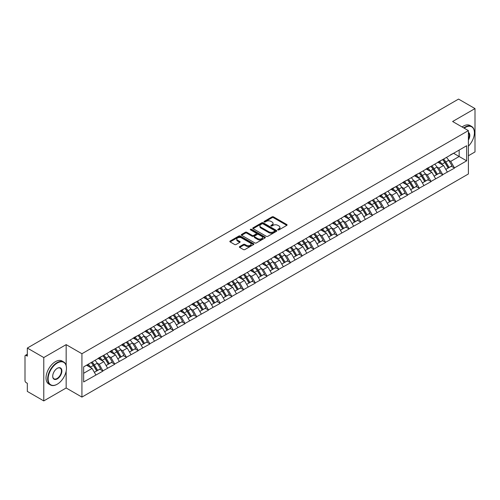 <?xml version="1.0" encoding="UTF-8"?>
<svg xmlns="http://www.w3.org/2000/svg" width="500" height="500" viewBox="0 0 500 500"><rect width="100%" height="100%" fill="white"/><g stroke="black" fill="none" stroke-linecap="round" stroke-linejoin="round"><path stroke-width="0.75" d="M277.919 229.894A0.731 0.419 0 0 0 278.95 229.894L286.788 225.375A1.044 0.6 0 0 0 287.087 224.944A1.044 0.6 0 0 0 286.788 224.519L273.519 216.863A1.044 0.6 0 0 0 272.044 216.863L264.212 221.381A0.731 0.419 0 0 0 265.244 221.975L266.256 221.394A3.337 1.925 0 0 1 270.975 221.394L272.081 222.031A3.337 1.925 0 0 1 273.056 223.394A3.337 1.925 0 0 1 272.081 224.756L271.062 225.338A0.731 0.419 0 0 0 272.1 225.938L273.113 225.35A3.337 1.925 0 0 1 277.831 225.35L278.938 225.987A3.337 1.925 0 0 1 279.913 227.35A3.337 1.925 0 0 1 278.938 228.713L277.919 229.3A0.731 0.419 0 0 0 277.919 229.894L277.919 229.3M239.681 246.569A1.044 0.6 0 0 0 239.375 246.994A1.044 0.6 0 0 0 239.681 247.419L243.406 249.569A1.044 0.6 0 0 0 244.875 249.569L253.575 244.544A1.044 0.6 0 0 0 253.881 244.119A1.044 0.6 0 0 0 253.575 243.694L240.306 236.031A1.044 0.6 0 0 0 238.831 236.031L230.138 241.056A1.044 0.6 0 0 0 229.831 241.481A1.044 0.6 0 0 0 230.138 241.906L234.631 244.5A1.044 0.6 0 0 0 236.106 244.5L239.831 242.356A1.044 0.6 0 0 0 240.131 241.925A1.044 0.6 0 0 0 239.831 241.5L237.6 240.212A2.788 1.613 0 0 1 236.781 239.075A2.788 1.613 0 0 1 238.5 237.587A2.788 1.613 0 0 1 241.544 237.938L250.275 242.981A2.788 1.613 0 0 1 251.094 244.119A2.788 1.613 0 0 1 249.375 245.606A2.788 1.613 0 0 1 246.331 245.256L244.875 244.419A1.044 0.6 0 0 0 243.406 244.419L239.681 246.569L239.681 247.419M66.156 344.631L43.775 357.55L27.325 348.056L458.55 99.087L475 108.588L452.619 121.506L468.394 130.612L81.925 353.738L66.156 344.631L66.156 365.5M266.331 236.331A1.044 0.6 0 0 0 267.806 236.331L276.5 231.306A1.044 0.6 0 0 0 276.806 230.881A1.044 0.6 0 0 0 276.5 230.456L263.231 222.8A1.044 0.6 0 0 0 261.756 222.8L253.062 227.819A1.044 0.6 0 0 0 252.756 228.244A1.044 0.6 0 0 0 253.062 228.669L266.331 236.331M250.806 230.05A0.731 0.419 0 0 1 251.55 230.156L265.025 237.938L256.337 242.95A1.044 0.6 0 0 1 254.869 242.95L241.6 235.287L241.6 234.438A1.044 0.6 0 0 0 241.294 234.862A1.044 0.6 0 0 0 241.6 235.287M241.6 234.438L245.319 232.288A1.044 0.6 0 0 1 246.794 232.288L252.175 235.394A1.044 0.6 0 0 0 253.65 235.394L256.119 233.969A1.044 0.6 0 0 0 256.425 233.544A1.044 0.6 0 0 0 256.119 233.119L250.519 229.881A0.731 0.419 0 0 1 251.55 229.288L265.038 237.075A1.044 0.6 0 0 1 265.344 237.5A1.044 0.6 0 0 1 265.038 237.925L265.038 237.075M43.775 357.55L43.775 400.913L66.156 387.987L81.925 397.094L81.925 353.738M81.925 397.094L468.394 173.969L468.394 130.612M91.137 362.55A7.119 4.106 -120 0 1 93.575 365.4L96.894 370.875L99.781 369.206L102.994 371.056L99.237 364.294L97.156 363.094M102.994 371.056L83.656 381.962L83.656 366.875L466.662 145.744L466.662 160.831L454.462 167.881L450.706 161.375L448.625 160.175M442.606 159.631A7.119 4.106 -120 0 1 445.044 162.481L448.363 167.956L451.25 166.287L454.462 167.881M454.462 168.137L442.744 174.644L438.988 168.137L436.906 166.938M430.894 166.394A7.119 4.106 -120 0 1 433.331 169.244L436.644 174.719L439.538 173.05L442.744 174.644M442.744 174.9L431.031 181.406L427.275 174.9L425.194 173.7M419.175 173.162A7.119 4.106 -120 0 1 421.613 176.006L424.931 181.481L427.819 179.812L431.031 181.406M431.031 181.669L419.312 188.169L415.556 181.669L413.475 180.469M407.463 179.925A7.119 4.106 -120 0 1 409.9 182.775L413.212 188.25L416.106 186.581L419.312 188.169M419.312 188.431L407.6 194.938L403.844 188.431L401.763 187.231M395.744 186.688A7.119 4.106 -120 0 1 398.181 189.537L401.5 195.012L404.387 193.344L407.6 194.938M407.6 195.194L395.881 201.7L392.125 195.194L390.044 193.994M384.031 193.45A7.119 4.106 -120 0 1 386.469 196.3L389.781 201.775L392.675 200.106L395.881 201.7M395.881 201.956L384.169 208.463L380.412 201.956L378.331 200.756M372.312 200.219A7.119 4.106 -120 0 1 374.75 203.062L378.069 208.538L380.956 206.869L384.169 208.463M384.169 208.725L372.45 215.225L368.694 208.725L366.613 207.519M360.6 206.981A7.119 4.106 -120 0 1 363.038 209.825L366.35 215.306L369.244 213.637L372.45 215.225M372.45 215.487L360.737 221.988L356.981 215.487L354.9 214.288M348.881 213.744A7.119 4.106 -120 0 1 351.319 216.594L354.637 222.069L357.525 220.4L360.737 221.988M360.737 222.25L349.019 228.756L345.262 222.25L343.181 221.05M337.169 220.506A7.119 4.106 -120 0 1 339.606 223.356L342.919 228.831L345.812 227.162L349.019 228.756M349.019 229.013L337.306 235.519L333.55 229.013L331.469 227.812M325.45 227.269A7.119 4.106 -120 0 1 327.887 230.119L331.206 235.594L334.094 233.925L337.306 235.519M337.306 235.781L325.588 242.281L321.831 235.781L319.75 234.575M313.738 234.037A7.119 4.106 -120 0 1 316.175 236.881L319.488 242.362L322.381 240.688L325.588 242.281M325.588 242.544L313.875 249.044L310.119 242.544L308.038 241.344M302.019 240.8A7.119 4.106 -120 0 1 304.456 243.65L307.775 249.125L310.663 247.456L313.875 249.044M313.875 249.306L302.156 255.812L298.4 249.306L296.319 248.106M290.306 247.562A7.119 4.106 -120 0 1 292.744 250.413L296.056 255.888L298.95 254.219L302.156 255.812M302.156 256.069L290.444 262.575L286.688 256.069L284.606 254.869M278.587 254.325A7.119 4.106 -120 0 1 281.025 257.175L284.344 262.65L287.231 260.981L290.444 262.575M290.444 262.831L278.725 269.337L274.969 262.831L272.887 261.631M266.875 261.094A7.119 4.106 -120 0 1 269.312 263.938L272.625 269.413L275.519 267.744L278.725 269.337M278.725 269.6L267.013 276.1L263.256 269.6L261.175 268.4M255.156 267.856A7.119 4.106 -120 0 1 257.594 270.706L260.912 276.181L263.8 274.513L267.013 276.1M267.013 276.363L255.294 282.869L251.537 276.363L249.456 275.163M243.444 274.619A7.119 4.106 -120 0 1 245.881 277.469L249.194 282.944L252.087 281.275L255.294 282.869M255.294 283.125L243.581 289.631L239.825 283.125L237.744 281.925M231.725 281.381A7.119 4.106 -120 0 1 234.163 284.231L237.481 289.706L240.369 288.038L243.581 289.631M243.581 289.887L231.863 296.394L228.106 289.887L226.025 288.688M220.012 288.15A7.119 4.106 -120 0 1 222.45 290.994L225.763 296.469L228.656 294.8L231.863 296.394M231.863 296.656L220.15 303.156L216.394 296.656L214.312 295.45M208.294 294.913A7.119 4.106 -120 0 1 210.731 297.762L214.05 303.238L216.938 301.569L220.15 303.156M220.15 303.419L208.431 309.919L204.675 303.419L202.594 302.219M196.581 301.675A7.119 4.106 -120 0 1 199.019 304.525L202.331 310L205.225 308.331L208.431 309.919M208.431 310.181L196.719 316.688L192.963 310.181L190.881 308.981M184.862 308.438A7.119 4.106 -120 0 1 187.3 311.288L190.619 316.762L193.506 315.094L196.719 316.688M196.719 316.944L185 323.45L181.244 316.944L179.163 315.744M173.15 315.206A7.119 4.106 -120 0 1 175.588 318.05L178.9 323.525L181.794 321.856L185 323.45M185 323.713L173.287 330.213L169.531 323.713L167.45 322.506M161.431 321.969A7.119 4.106 -120 0 1 163.869 324.812L167.188 330.294L170.075 328.619L173.287 330.213M173.287 330.475L161.569 336.975L157.812 330.475L155.731 329.275M149.719 328.731A7.119 4.106 -120 0 1 152.156 331.581L155.469 337.056L158.363 335.387L161.569 336.975M161.569 337.238L149.856 343.744L146.1 337.238L144.019 336.037M138 335.494A7.119 4.106 -120 0 1 140.438 338.344L143.756 343.819L146.644 342.15L149.856 343.744M149.856 344L138.138 350.506L134.381 344L132.3 342.8M126.287 342.256A7.119 4.106 -120 0 1 128.725 345.106L132.037 350.581L134.931 348.913L138.138 350.506M138.138 350.769L126.425 357.269L122.669 350.763L120.588 349.562M114.569 349.025A7.119 4.106 -120 0 1 117.006 351.869L120.325 357.344L123.212 355.675L126.425 357.269M126.425 357.531L114.706 364.031L110.95 357.531L108.869 356.331M102.856 355.788A7.119 4.106 -120 0 1 105.294 358.638L108.606 364.113L111.5 362.444L114.706 364.031M114.706 364.294L102.994 370.8M99.012 357.744L102.994 355.706M99.237 364.294L103.819 361.65L98.038 358.312M107.575 368.15L103.819 361.65M110.725 350.981L114.706 348.944M110.95 357.531L115.531 354.888L109.75 351.544M119.288 361.388L115.531 354.888M122.444 344.219L126.425 342.181M122.669 350.763L127.25 348.119L121.469 344.781M131.006 354.625L127.25 348.119M134.156 337.456L138.138 335.419M134.381 344L138.963 341.356L133.181 338.019M142.719 347.863L138.963 341.356M145.875 330.688L149.856 328.65M146.1 337.238L150.681 334.594L144.9 331.256M154.438 341.094L150.681 334.594M157.587 323.925L161.569 321.887M157.812 330.475L162.394 327.831L156.613 324.487M166.15 334.331L162.394 327.831M169.306 317.162L173.287 315.125M169.531 323.713L174.112 321.062L168.331 317.725M177.869 327.569L174.112 321.062M181.019 310.4L185 308.363M181.244 316.944L185.825 314.3L180.044 310.963M189.581 320.806L185.825 314.3M192.738 303.637L196.719 301.594M192.963 310.181L197.544 307.538L191.762 304.2M201.3 314.044L197.544 307.538M204.45 296.869L208.431 294.831M204.675 303.419L209.256 300.775L203.475 297.431M213.012 307.275L209.256 300.775M216.169 290.106L220.15 288.069M216.394 296.656L220.975 294.006L215.194 290.669M224.731 300.512L220.975 294.006M227.881 283.344L231.863 281.306M228.106 289.887L232.688 287.244L226.906 283.906M236.444 293.75L232.688 287.244M239.6 276.581L243.581 274.544M239.825 283.125L244.406 280.481L238.625 277.144M248.162 286.988L244.406 280.481M251.312 269.812L255.294 267.775M251.537 276.363L256.119 273.719L250.338 270.381M259.875 280.219L256.119 273.719M263.031 263.05L267.013 261.012M263.256 269.6L267.838 266.956L262.056 263.612M271.594 273.456L267.838 266.956M274.744 256.288L278.725 254.25M274.969 262.831L279.55 260.188L273.769 256.85M283.306 266.694L279.55 260.188M286.462 249.525L290.444 247.488M286.688 256.069L291.269 253.425L285.487 250.087M295.025 259.931L291.269 253.425M298.175 242.756L302.156 240.719M298.4 249.306L302.981 246.663L297.2 243.325M306.737 253.162L302.981 246.663M309.894 235.994L313.875 233.956M310.119 242.544L314.7 239.9L308.919 236.556M318.456 246.4L314.7 239.9M321.606 229.231L325.588 227.194M321.831 235.781L326.413 233.131L320.631 229.794M330.169 239.638L326.413 233.131M333.325 222.469L337.306 220.431M333.55 229.013L338.131 226.369L332.35 223.031M341.887 232.875L338.131 226.369M345.037 215.706L349.019 213.663M345.262 222.25L349.844 219.606L344.062 216.269M353.6 226.112L349.844 219.606M356.756 208.938L360.737 206.9M356.981 215.487L361.562 212.844L355.781 209.5M365.319 219.344L361.562 212.844M368.469 202.175L372.45 200.138M368.694 208.725L373.275 206.075L367.494 202.738M377.031 212.581L373.275 206.075M380.188 195.413L384.169 193.375M380.412 201.956L384.994 199.312L379.212 195.975M388.75 205.819L384.994 199.312M391.9 188.65L395.881 186.612M392.125 195.194L396.706 192.55L390.925 189.213M400.462 199.056L396.706 192.55M403.619 181.881L407.6 179.844M403.844 188.431L408.425 185.787L402.644 182.45M412.181 192.288L408.425 185.787M415.331 175.119L419.312 173.081M415.556 181.669L420.138 179.025L414.356 175.681M423.894 185.525L420.138 179.025M427.05 168.356L431.031 166.319M427.275 174.9L431.856 172.256L426.075 168.919M435.613 178.762L431.856 172.256M438.762 161.594L442.744 159.556M438.988 168.137L443.569 165.494L437.788 162.156M447.325 172L443.569 165.494M450.481 154.825L454.462 152.787M450.706 161.375L459.156 156.5L459.156 150.081L466.662 145.744M453.594 153.287L466.662 160.831M468.394 155.762L475 151.944L475 108.588M43.775 400.913L27.325 391.413L27.325 383.306L26.125 382.612A1.594 0.919 -120 0 1 25 380.662L25 356.119A1.594 0.919 -120 0 1 25.331 355.394A1.594 0.919 -120 0 1 26.125 355.469L27.325 356.163L27.325 348.056M83.656 373.288L92.1 368.413L86.544 365.206M95.856 374.919L92.1 368.413M444.881 162.606L445.25 162.825M433.162 169.369L433.537 169.587M421.45 176.137L421.819 176.35M409.731 182.9L410.106 183.113M398.019 189.662L398.387 189.881M386.3 196.425L386.675 196.644M374.588 203.194L374.956 203.406M362.869 209.956L363.244 210.169M351.156 216.719L351.525 216.931M339.438 223.481L339.812 223.7M327.725 230.25L328.094 230.463M316.006 237.013L316.381 237.225M304.294 243.775L304.662 243.988M292.575 250.538L292.95 250.756M280.863 257.3L281.231 257.519M269.144 264.069L269.519 264.281M257.431 270.831L257.8 271.044M245.712 277.594L246.088 277.812M234 284.356L234.369 284.575M222.281 291.125L222.656 291.337M210.569 297.887L210.938 298.1M198.85 304.65L199.225 304.862M187.138 311.413L187.506 311.631M175.419 318.181L175.794 318.394M163.706 324.944L164.075 325.156M151.988 331.706L152.363 331.919M140.275 338.469L140.644 338.688M128.556 345.238L128.931 345.45M116.844 352L117.212 352.212M105.125 358.762L105.5 358.975M93.413 365.525L93.781 365.744M66.156 387.987L66.156 371.163M278.212 229.994L278.938 229.581A3.337 1.925 0 0 0 279.913 228.219L279.913 227.35M273.056 223.394L273.056 224.262A3.337 1.925 0 0 1 272.081 225.625L271.356 226.038M286.788 224.519L286.788 225.375L273.519 217.725A1.044 0.6 0 0 0 272.044 217.725L264.5 222.081M276.5 230.456L276.5 231.306L263.231 223.663A1.044 0.6 0 0 0 261.756 223.663L253.075 228.681M274.656 231.181A0.731 0.419 0 0 0 274.656 230.588L263.012 223.863A0.731 0.419 0 0 0 261.981 223.863L260.912 224.481A3.337 1.925 0 0 0 259.931 225.837A3.337 1.925 0 0 0 260.912 227.2L268.875 231.8A3.337 1.925 0 0 0 273.587 231.8L274.656 231.181L274.656 232.05A0.731 0.419 0 0 0 274.875 231.75L274.875 230.881M259.931 225.837L259.931 226.706A3.337 1.925 0 0 0 260.912 228.069L260.912 227.2M274.656 232.05L273.587 232.662A3.337 1.925 0 0 1 268.875 232.662L260.912 228.069M241.612 235.294L245.319 233.156L245.319 232.288M256.425 233.544L256.425 234.412A1.044 0.6 0 0 1 256.119 234.838L253.65 236.262A1.044 0.6 0 0 1 252.175 236.262L246.794 233.156A1.044 0.6 0 0 0 245.319 233.156M257.762 238.619A2.788 1.613 0 0 0 260.8 238.969A2.788 1.613 0 0 0 262.519 237.481A2.788 1.613 0 0 0 261.706 236.344L258.625 234.562A1.044 0.6 0 0 0 257.15 234.562L254.681 235.987A1.044 0.6 0 0 0 254.375 236.419A1.044 0.6 0 0 0 254.681 236.844L257.762 238.619L257.762 239.488A2.788 1.613 0 0 0 260.8 239.838A2.788 1.613 0 0 0 262.519 238.35L262.519 237.481M254.375 236.419L254.375 237.281A1.044 0.6 0 0 0 254.681 237.706L254.681 236.844M257.762 239.488L254.681 237.706M251.094 244.119L251.094 244.988A2.788 1.613 0 0 1 249.375 246.475A2.788 1.613 0 0 1 246.331 246.125L244.875 245.287A1.044 0.6 0 0 0 243.406 245.287L239.694 247.425M236.781 239.075L236.781 239.944A2.788 1.613 0 0 0 237.6 241.081L237.6 240.212M239.812 242.362L237.6 241.081M253.562 244.55L240.306 236.9A1.044 0.6 0 0 0 238.831 236.9L230.15 241.912M446.419 157.431A8.706 5.031 60 0 1 448.7 160.3L445.812 161.969A8.706 5.031 -120 0 0 443.531 159.1M445.812 161.969L449.125 167.444L452.019 165.775L448.7 160.3M448.363 167.956L449.125 167.444M451.25 166.287L452.019 165.775M438.55 161.713A7.119 4.106 60 0 1 440.513 163.731M439.663 161.331A8.706 5.031 60 0 1 441.944 164.206L442.269 164.744M445.831 169.412L448.15 168.012L444.837 162.537A8.706 5.031 -120 0 0 442.55 159.662M448.15 168.012L445.806 169.363M434.706 164.194A8.706 5.031 60 0 1 436.987 167.062L434.094 168.738A8.706 5.031 -120 0 0 431.812 165.863M434.094 168.738L437.413 174.213L440.306 172.544L436.987 167.062M436.644 174.719L437.413 174.213M439.538 173.05L440.306 172.544M426.831 168.481A7.119 4.106 60 0 1 428.8 170.494M427.944 168.1A8.706 5.031 60 0 1 430.231 170.969L430.556 171.506M434.119 176.181L436.438 174.775L433.119 169.3A8.706 5.031 -120 0 0 430.838 166.431M436.438 174.775L434.087 176.131M422.987 170.956A8.706 5.031 60 0 1 425.269 173.831L422.381 175.5A8.706 5.031 -120 0 0 420.1 172.631M422.381 175.5L425.694 180.975L428.587 179.306L425.269 173.831M424.931 181.481L425.694 180.975M427.819 179.812L428.587 179.306M415.119 175.244A7.119 4.106 60 0 1 417.081 177.256M416.231 174.862A8.706 5.031 60 0 1 418.512 177.731L418.837 178.269M422.4 182.944L424.719 181.537L421.406 176.062A8.706 5.031 -120 0 0 419.119 173.194M424.719 181.537L422.375 182.894M411.275 177.725A8.706 5.031 60 0 1 413.556 180.594L410.662 182.262A8.706 5.031 -120 0 0 408.381 179.394M410.662 182.262L413.981 187.738L416.875 186.069L413.556 180.594M413.212 188.25L413.981 187.738M416.106 186.581L416.875 186.069M403.4 182.006A7.119 4.106 60 0 1 405.369 184.019M404.513 181.625A8.706 5.031 60 0 1 406.8 184.494L407.125 185.037M410.688 189.706L413.006 188.3L409.688 182.825A8.706 5.031 -120 0 0 407.406 179.956M413.006 188.3L410.656 189.656M399.556 184.488A8.706 5.031 60 0 1 401.838 187.356L398.95 189.025A8.706 5.031 -120 0 0 396.669 186.156M398.95 189.025L402.262 194.5L405.156 192.831L401.838 187.356M401.5 195.012L402.262 194.5M404.387 193.344L405.156 192.831M391.688 188.769A7.119 4.106 60 0 1 393.65 190.787M392.8 188.388A8.706 5.031 60 0 1 395.081 191.262L395.406 191.8M398.969 196.469L401.287 195.069L397.975 189.587A8.706 5.031 -120 0 0 395.688 186.719M401.287 195.069L398.944 196.419M387.844 191.25A8.706 5.031 60 0 1 390.125 194.119L387.231 195.787A8.706 5.031 -120 0 0 384.95 192.919M387.231 195.787L390.55 201.269L393.444 199.6L390.125 194.119M389.781 201.775L390.55 201.269M392.675 200.106L393.444 199.6M379.969 195.538A7.119 4.106 60 0 1 381.938 197.55M381.081 195.156A8.706 5.031 60 0 1 383.369 198.025L383.694 198.562M387.256 203.238L389.575 201.831L386.256 196.356A8.706 5.031 -120 0 0 383.975 193.481M389.575 201.831L387.225 203.188M468.394 146.181A12.956 7.481 120 0 0 474.4 132.781A12.956 7.481 120 0 0 465.238 127.487A12.956 7.481 120 0 0 464.175 128.175M463.744 127.931A13.275 7.662 -60 0 1 465.012 127.1A13.275 7.662 -60 0 1 471.65 126.444A13.275 7.662 -60 0 1 474.4 132.519A13.275 7.662 -60 0 1 474.4 132.65M468.394 132.413A6.481 3.738 -60 0 1 468.394 140.087M468.394 139.162A6.162 3.556 120 0 0 468.394 132.812M462.094 126.975A13.275 7.662 -60 0 1 463.363 126.144A13.275 7.662 -60 0 1 470 125.487L471.65 126.444M57.069 384.306L57.294 384.175A12.956 7.481 120 0 0 66.456 368.306A12.956 7.481 120 0 0 57.294 363.013A12.956 7.481 120 0 0 48.131 378.881A12.956 7.481 120 0 0 57.294 384.175L57.069 384.306A13.275 7.662 -60 0 1 50.431 384.963A13.275 7.662 -60 0 1 48.394 374.325A13.275 7.662 -60 0 1 57.069 362.625A13.275 7.662 -60 0 1 63.706 361.969A13.275 7.662 -60 0 1 66.456 368.044A13.275 7.662 -60 0 1 66.456 368.175M57.294 368.306L57.294 368.306A6.481 3.738 -60 0 1 61.875 370.95A6.481 3.738 -60 0 1 57.294 378.881A6.481 3.738 -60 0 1 52.713 376.238A6.481 3.738 -60 0 1 57.294 368.306L57.294 368.306M52.713 376.106A6.162 3.556 120 0 0 53.987 378.8A6.162 3.556 120 0 0 57.069 378.494A6.162 3.556 120 0 0 61.094 373.062A6.162 3.556 120 0 0 60.15 368.131A6.162 3.556 120 0 0 57.181 368.369M50.431 384.963L48.775 384.006A13.275 7.662 -60 0 1 46.744 373.369A13.275 7.662 -60 0 1 55.412 361.669A13.275 7.662 -60 0 1 62.056 361.012L63.706 361.969M376.125 198.012A8.706 5.031 60 0 1 378.406 200.888L375.519 202.556A8.706 5.031 -120 0 0 373.237 199.681M375.519 202.556L378.831 208.031L381.725 206.363L378.406 200.888M378.069 208.538L378.831 208.031M380.956 206.869L381.725 206.363M368.256 202.3A7.119 4.106 60 0 1 370.219 204.312M369.369 201.919A8.706 5.031 60 0 1 371.65 204.788L371.975 205.325M375.538 210L377.856 208.594L374.544 203.119A8.706 5.031 -120 0 0 372.256 200.25M377.856 208.594L375.513 209.95M364.412 204.781A8.706 5.031 60 0 1 366.694 207.65L363.8 209.319A8.706 5.031 -120 0 0 361.519 206.45M363.8 209.319L367.119 214.794L370.012 213.125L366.694 207.65M366.35 215.306L367.119 214.794M369.244 213.637L370.012 213.125M356.538 209.062A7.119 4.106 60 0 1 358.506 211.075M357.65 208.681A8.706 5.031 60 0 1 359.938 211.55L360.262 212.094M363.825 216.762L366.144 215.356L362.825 209.881A8.706 5.031 -120 0 0 360.544 207.013M366.144 215.356L363.794 216.713M352.694 211.544A8.706 5.031 60 0 1 354.975 214.412L352.088 216.081A8.706 5.031 -120 0 0 349.806 213.212M352.088 216.081L355.4 221.556L358.294 219.887L354.975 214.412M354.637 222.069L355.4 221.556M357.525 220.4L358.294 219.887M344.825 215.825A7.119 4.106 60 0 1 346.788 217.838M345.938 215.444A8.706 5.031 60 0 1 348.219 218.312L348.544 218.856M352.106 223.525L354.425 222.119L351.112 216.644A8.706 5.031 -120 0 0 348.825 213.775M354.425 222.119L352.081 223.475M340.981 218.306A8.706 5.031 60 0 1 343.263 221.175L340.369 222.844A8.706 5.031 -120 0 0 338.088 219.975M340.369 222.844L343.688 228.325L346.581 226.65L343.263 221.175M342.919 228.831L343.688 228.325M345.812 227.162L346.581 226.65M333.106 222.594A7.119 4.106 60 0 1 335.075 224.606M334.219 222.206A8.706 5.031 60 0 1 336.506 225.081L336.831 225.619M340.394 230.287L342.713 228.888L339.394 223.412A8.706 5.031 -120 0 0 337.113 220.538M342.713 228.888L340.363 230.238M329.263 225.069A8.706 5.031 60 0 1 331.544 227.944L328.656 229.613A8.706 5.031 -120 0 0 326.375 226.737M328.656 229.613L331.969 235.087L334.862 233.419L331.544 227.944M331.206 235.594L331.969 235.087M334.094 233.925L334.862 233.419M321.394 229.356A7.119 4.106 60 0 1 323.356 231.369M322.506 228.975A8.706 5.031 60 0 1 324.787 231.844L325.112 232.381M328.675 237.056L330.994 235.65L327.681 230.175A8.706 5.031 -120 0 0 325.394 227.306M330.994 235.65L328.65 237.006M317.55 231.838A8.706 5.031 60 0 1 319.831 234.706L316.938 236.375A8.706 5.031 -120 0 0 314.656 233.506M316.938 236.375L320.256 241.85L323.15 240.181L319.831 234.706M319.488 242.362L320.256 241.85M322.381 240.688L323.15 240.181M309.675 236.119A7.119 4.106 60 0 1 311.644 238.131M310.788 235.738A8.706 5.031 60 0 1 313.075 238.606L313.4 239.15M316.962 243.819L319.281 242.413L315.963 236.938A8.706 5.031 -120 0 0 313.681 234.069M319.281 242.413L316.931 243.769M305.831 238.6A8.706 5.031 60 0 1 308.113 241.469L305.225 243.137A8.706 5.031 -120 0 0 302.944 240.269M305.225 243.137L308.538 248.612L311.431 246.944L308.113 241.469M307.775 249.125L308.538 248.612M310.663 247.456L311.431 246.944M297.962 242.881A7.119 4.106 60 0 1 299.925 244.894M299.075 242.5A8.706 5.031 60 0 1 301.356 245.369L301.681 245.912M305.25 250.581L307.562 249.175L304.25 243.7A8.706 5.031 -120 0 0 301.962 240.831M307.562 249.175L305.219 250.531M294.119 245.362A8.706 5.031 60 0 1 296.4 248.231L293.506 249.9A8.706 5.031 -120 0 0 291.225 247.031M293.506 249.9L296.825 255.375L299.719 253.706L296.4 248.231M296.056 255.888L296.825 255.375M298.95 254.219L299.719 253.706M286.244 249.644A7.119 4.106 60 0 1 288.212 251.663M287.356 249.262A8.706 5.031 60 0 1 289.644 252.138L289.969 252.675M293.531 257.344L295.85 255.944L292.531 250.469A8.706 5.031 -120 0 0 290.25 247.594M295.85 255.944L293.5 257.294M282.4 252.125A8.706 5.031 60 0 1 284.681 254.994L281.794 256.669A8.706 5.031 -120 0 0 279.513 253.794M281.794 256.669L285.106 262.144L288 260.475L284.681 254.994M284.344 262.65L285.106 262.144M287.231 260.981L288 260.475M274.531 256.413A7.119 4.106 60 0 1 276.494 258.425M275.644 256.031A8.706 5.031 60 0 1 277.925 258.9L278.25 259.438M281.819 264.113L284.131 262.706L280.819 257.231A8.706 5.031 -120 0 0 278.531 254.363M284.131 262.706L281.788 264.062M270.688 258.888A8.706 5.031 60 0 1 272.969 261.762L270.075 263.431A8.706 5.031 -120 0 0 267.794 260.562M270.075 263.431L273.394 268.906L276.288 267.238L272.969 261.762M272.625 269.413L273.394 268.906M275.519 267.744L276.288 267.238M262.812 263.175A7.119 4.106 60 0 1 264.781 265.188M263.925 262.794A8.706 5.031 60 0 1 266.212 265.663L266.537 266.2M270.1 270.875L272.419 269.469L269.1 263.994A8.706 5.031 -120 0 0 266.819 261.125M272.419 269.469L270.069 270.825M258.969 265.656A8.706 5.031 60 0 1 261.25 268.525L258.363 270.194A8.706 5.031 -120 0 0 256.081 267.325M258.363 270.194L261.675 275.669L264.569 274L261.25 268.525M260.912 276.181L261.675 275.669M263.8 274.513L264.569 274M251.1 269.938A7.119 4.106 60 0 1 253.062 271.95M252.213 269.556A8.706 5.031 60 0 1 254.494 272.425L254.819 272.969M258.387 277.638L260.7 276.231L257.387 270.756A8.706 5.031 -120 0 0 255.1 267.887M260.7 276.231L258.356 277.587M247.256 272.419A8.706 5.031 60 0 1 249.537 275.287L246.644 276.956A8.706 5.031 -120 0 0 244.363 274.088M246.644 276.956L249.963 282.431L252.856 280.763L249.537 275.287M249.194 282.944L249.963 282.431M252.087 281.275L252.856 280.763M239.381 276.7A7.119 4.106 60 0 1 241.35 278.719M240.494 276.319A8.706 5.031 60 0 1 242.781 279.194L243.106 279.731M246.669 284.4L248.988 283L245.669 277.519A8.706 5.031 -120 0 0 243.388 274.65M248.988 283L246.637 284.35M235.538 279.181A8.706 5.031 60 0 1 237.819 282.05L234.931 283.725A8.706 5.031 -120 0 0 232.65 280.85M234.931 283.725L238.244 289.2L241.137 287.531L237.819 282.05M237.481 289.706L238.244 289.2M240.369 288.038L241.137 287.531M227.669 283.469A7.119 4.106 60 0 1 229.631 285.481M228.781 283.087A8.706 5.031 60 0 1 231.062 285.956L231.388 286.494M234.956 291.169L237.269 289.762L233.956 284.288A8.706 5.031 -120 0 0 231.669 281.413M237.269 289.762L234.925 291.119M223.825 285.944A8.706 5.031 60 0 1 226.106 288.819L223.212 290.487A8.706 5.031 -120 0 0 220.931 287.619M223.212 290.487L226.531 295.963L229.425 294.294L226.106 288.819M225.763 296.469L226.531 295.963M228.656 294.8L229.425 294.294M215.95 290.231A7.119 4.106 60 0 1 217.919 292.244M217.062 289.85A8.706 5.031 60 0 1 219.35 292.719L219.675 293.256M223.238 297.931L225.556 296.525L222.237 291.05A8.706 5.031 -120 0 0 219.956 288.181M225.556 296.525L223.206 297.881M212.106 292.712A8.706 5.031 60 0 1 214.387 295.581L211.5 297.25A8.706 5.031 -120 0 0 209.219 294.381M211.5 297.25L214.812 302.725L217.706 301.056L214.387 295.581M214.05 303.238L214.812 302.725M216.938 301.569L217.706 301.056M204.237 296.994A7.119 4.106 60 0 1 206.2 299.006M205.35 296.613A8.706 5.031 60 0 1 207.631 299.481L207.956 300.025M211.525 304.694L213.837 303.288L210.525 297.812A8.706 5.031 -120 0 0 208.238 294.944M213.837 303.288L211.494 304.644M200.394 299.475A8.706 5.031 60 0 1 202.675 302.344L199.781 304.012A8.706 5.031 -120 0 0 197.5 301.144M199.781 304.012L203.1 309.488L205.994 307.819L202.675 302.344M202.331 310L203.1 309.488M205.225 308.331L205.994 307.819M192.525 303.756A7.119 4.106 60 0 1 194.488 305.769M193.631 303.375A8.706 5.031 60 0 1 195.919 306.244L196.244 306.788M199.806 311.456L202.125 310.056L198.806 304.575A8.706 5.031 -120 0 0 196.525 301.706M202.125 310.056L199.775 311.406M188.675 306.238A8.706 5.031 60 0 1 190.956 309.106L188.069 310.775A8.706 5.031 -120 0 0 185.787 307.906M188.069 310.775L191.381 316.256L194.275 314.581L190.956 309.106M190.619 316.762L191.381 316.256M193.506 315.094L194.275 314.581M180.806 310.525A7.119 4.106 60 0 1 182.769 312.538M181.919 310.138A8.706 5.031 60 0 1 184.2 313.012L184.525 313.55M188.094 318.219L190.406 316.819L187.094 311.344A8.706 5.031 -120 0 0 184.806 308.469M190.406 316.819L188.062 318.169M176.962 313A8.706 5.031 60 0 1 179.244 315.875L176.35 317.544A8.706 5.031 -120 0 0 174.069 314.669M176.35 317.544L179.669 323.019L182.562 321.35L179.244 315.875M178.9 323.525L179.669 323.019M181.794 321.856L182.562 321.35M169.094 317.288A7.119 4.106 60 0 1 171.056 319.3M170.2 316.906A8.706 5.031 60 0 1 172.488 319.775L172.812 320.312M176.375 324.988L178.694 323.581L175.375 318.106A8.706 5.031 -120 0 0 173.094 315.238M178.694 323.581L176.344 324.938M165.244 319.769A8.706 5.031 60 0 1 167.525 322.638L164.638 324.306A8.706 5.031 -120 0 0 162.356 321.438M164.638 324.306L167.95 329.781L170.844 328.113L167.525 322.638M167.188 330.294L167.95 329.781M170.075 328.619L170.844 328.113M157.375 324.05A7.119 4.106 60 0 1 159.338 326.062M158.488 323.669A8.706 5.031 60 0 1 160.769 326.538L161.094 327.081M164.662 331.75L166.975 330.344L163.663 324.869A8.706 5.031 -120 0 0 161.375 322M166.975 330.344L164.631 331.7M153.531 326.531A8.706 5.031 60 0 1 155.812 329.4L152.919 331.069A8.706 5.031 -120 0 0 150.638 328.2M152.919 331.069L156.237 336.544L159.131 334.875L155.812 329.4M155.469 337.056L156.237 336.544M158.363 335.387L159.131 334.875M145.662 330.812A7.119 4.106 60 0 1 147.625 332.825M146.769 330.431A8.706 5.031 60 0 1 149.056 333.3L149.381 333.844M152.944 338.512L155.262 337.106L151.944 331.631A8.706 5.031 -120 0 0 149.662 328.762M155.262 337.106L152.912 338.462M141.812 333.294A8.706 5.031 60 0 1 144.094 336.163L141.206 337.831A8.706 5.031 -120 0 0 138.925 334.963M141.206 337.831L144.519 343.306L147.413 341.637L144.094 336.163M143.756 343.819L144.519 343.306M146.644 342.15L147.413 341.637M133.944 337.575A7.119 4.106 60 0 1 135.906 339.594M135.056 337.194A8.706 5.031 60 0 1 137.338 340.069L137.662 340.606M141.231 345.275L143.544 343.875L140.231 338.4A8.706 5.031 -120 0 0 137.944 335.525M143.544 343.875L141.2 345.225M130.1 340.056A8.706 5.031 60 0 1 132.381 342.931L129.488 344.6A8.706 5.031 -120 0 0 127.206 341.725M129.488 344.6L132.806 350.075L135.7 348.406L132.381 342.931M132.037 350.581L132.806 350.075M134.931 348.913L135.7 348.406M122.231 344.344A7.119 4.106 60 0 1 124.194 346.356M123.338 343.963A8.706 5.031 60 0 1 125.625 346.831L125.95 347.369M129.512 352.044L131.831 350.637L128.512 345.163A8.706 5.031 -120 0 0 126.231 342.294M131.831 350.637L129.481 351.994M118.381 346.825A8.706 5.031 60 0 1 120.662 349.694L117.775 351.362A8.706 5.031 -120 0 0 115.494 348.494M117.775 351.362L121.088 356.838L123.981 355.169L120.662 349.694M120.325 357.344L121.088 356.838M123.212 355.675L123.981 355.169M110.512 351.106A7.119 4.106 60 0 1 112.475 353.119M111.625 350.725A8.706 5.031 60 0 1 113.906 353.594L114.231 354.131M117.8 358.806L120.113 357.4L116.8 351.925A8.706 5.031 -120 0 0 114.513 349.056M120.113 357.4L117.769 358.756M106.669 353.587A8.706 5.031 60 0 1 108.95 356.456L106.056 358.125A8.706 5.031 -120 0 0 103.775 355.256M106.056 358.125L109.375 363.6L112.269 361.931L108.95 356.456M108.606 364.113L109.375 363.6M111.5 362.444L112.269 361.931M98.8 357.869A7.119 4.106 60 0 1 100.763 359.881M99.906 357.488A8.706 5.031 60 0 1 102.194 360.356L102.519 360.9M106.081 365.569L108.4 364.162L105.081 358.688A8.706 5.031 -120 0 0 102.8 355.819M108.4 364.162L106.05 365.519M94.95 360.35A8.706 5.031 60 0 1 97.231 363.219L94.344 364.888A8.706 5.031 -120 0 0 92.062 362.019M94.344 364.888L97.662 370.363L100.55 368.694L97.231 363.219M96.894 370.875L97.662 370.363M99.781 369.206L100.55 368.694M87.275 364.781A7.119 4.106 60 0 1 89.044 366.65M88.194 364.25A8.706 5.031 60 0 1 90.475 367.125L90.8 367.663M94.369 372.331L96.681 370.931L93.369 365.45A8.706 5.031 -120 0 0 91.081 362.581M96.681 370.931L94.338 372.281M27.325 354.775L26.125 355.469M278.938 229.581L278.938 228.713M271.062 225.938L271.062 225.338M272.081 225.625L272.081 224.756M264.212 221.975L264.212 221.381M272.044 217.725L272.044 216.863M273.519 217.725L273.519 216.863M253.062 228.669L253.062 227.819M261.756 223.663L261.756 222.8M263.231 223.663L263.231 222.8M268.875 232.662L268.875 231.8M273.587 232.662L273.587 231.8M246.794 233.156L246.794 232.288M252.175 236.262L252.175 235.394M253.65 236.262L253.65 235.394M256.119 234.838L256.119 233.969M251.55 230.156L251.55 229.288M243.406 245.287L243.406 244.419M244.875 245.287L244.875 244.419M246.331 246.125L246.331 245.256M239.831 242.356L239.831 241.5M230.138 241.906L230.138 241.056M238.831 236.9L238.831 236.031M240.306 236.9L240.306 236.031M253.575 244.544L253.575 243.694M444.837 162.537L441.944 164.206M433.119 169.3L430.231 170.969M421.406 176.062L418.512 177.731M409.688 182.825L406.8 184.494M397.975 189.587L395.081 191.262M386.256 196.356L383.369 198.025M374.544 203.119L371.65 204.788M362.825 209.881L359.938 211.55M351.112 216.644L348.219 218.312M339.394 223.412L336.506 225.081M327.681 230.175L324.787 231.844M315.963 236.938L313.075 238.606M304.25 243.7L301.356 245.369M292.531 250.469L289.644 252.138M280.819 257.231L277.925 258.9M269.1 263.994L266.212 265.663M257.387 270.756L254.494 272.425M245.669 277.519L242.781 279.194M233.956 284.288L231.062 285.956M222.237 291.05L219.35 292.719M210.525 297.812L207.631 299.481M198.806 304.575L195.919 306.244M187.094 311.344L184.2 313.012M175.375 318.106L172.488 319.775M163.663 324.869L160.769 326.538M151.944 331.631L149.056 333.3M140.231 338.4L137.338 340.069M128.512 345.163L125.625 346.831M116.8 351.925L113.906 353.594M105.081 358.688L102.194 360.356M93.369 365.45L90.475 367.125M27.325 354.237L25.331 355.394"/></g></svg>
